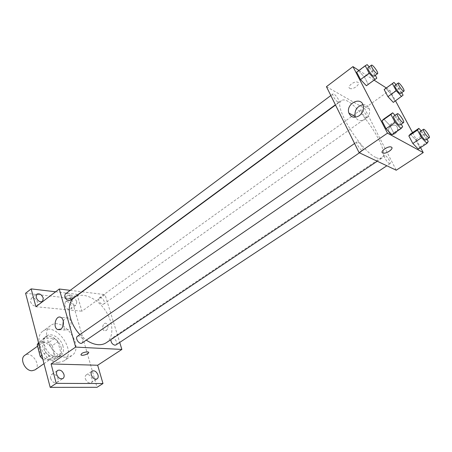 <?xml version="1.0" encoding="UTF-8"?>
<svg xmlns="http://www.w3.org/2000/svg" width="452" height="452" viewBox="0 0 452 452"><rect width="100%" height="100%" fill="white"/><g stroke="black" fill="none" stroke-linecap="round" stroke-linejoin="round"><path stroke-width="0.34" stroke-dasharray="2.26 1.69" d="M34.973 369.906C41.951 365.549 31.205 350.26 24.747 355.357M48.539 359.306L51.477 358.492C58.364 354.21 47.437 338.661 41.07 343.689C35.702 346.938 41.669 359.487 48.539 359.306M39.092 341.904L48.861 342.435L52.302 345.661L57.867 341.746L54.409 338.491L44.658 337.91L38.471 342.537M52.302 345.661L55.376 357.103L53.596 360.154L43.787 359.837L42.804 359.114M57.867 341.746L60.992 353.227L55.376 357.103M53.596 360.154L59.229 356.278L49.437 355.905L43.787 359.837M59.229 356.278L60.992 353.227M44.658 337.91L42.793 340.904L38.793 343.769M49.437 355.905L45.884 352.6L42.793 340.904M61.133 347.554C62.184 351.893 61.404 355.086 58.788 357.125C50.438 363.674 35.849 342.91 44.833 337.271C49.613 333.474 59.212 339.616 61.133 347.554M63.009 346.243C61.076 338.305 51.471 332.141 46.703 335.932C39.595 340.22 47.68 357.091 56.822 356.871L60.687 355.826C63.297 353.786 64.071 350.594 63.009 346.243M45.884 352.6L41.838 355.43M54.409 338.491L48.861 342.435M58.331 362.47L64.009 360.922C77.806 352.379 55.743 320.988 43.036 331.079C32.391 337.514 44.618 362.916 58.331 362.47M66.032 357.21L71.693 355.696C85.4 347.226 63.161 315.592 50.551 325.621C39.968 332 52.353 357.566 66.032 357.21M30.487 301.687C32.098 305.32 34.245 306.659 36.923 305.693C40.222 303.462 34.262 295.851 31.239 298.444L30.487 301.687M50.658 378.42C52.166 382.053 54.268 383.409 56.952 382.488C60.692 380.268 55.161 371.843 51.681 374.454C50.59 375.29 50.245 376.612 50.658 378.42M85.366 378.759C86.807 382.172 88.739 383.482 91.163 382.703C94.621 380.742 89.479 372.561 86.264 374.906C85.225 375.685 84.925 376.968 85.366 378.759M64.619 305.196C66.145 308.614 68.122 309.908 70.552 309.089C73.631 307.1 68.116 299.67 65.291 302.009L64.619 305.196M25.589 293.246L71.495 298.41L97.016 387.307M55.613 291.789L77.026 294.325L71.495 298.41M77.026 294.325L81.936 311.196L105.033 294.619L119.718 342.43M106.344 330.502C108.531 327.903 108.514 325.553 106.299 323.451C103.112 321.813 101.084 329.497 104.378 330.74L106.344 330.502C108.525 327.903 108.514 325.553 106.299 323.451C103.112 321.813 101.084 329.497 104.372 330.74L106.344 330.502M76.8 301.8L76.139 305.015C73.721 305.829 71.744 304.518 70.201 301.083L70.857 297.896C73.275 297.077 75.258 298.376 76.8 301.8M35.9 306.716L81.936 311.196M106.282 342.723C114.345 337.367 113.452 321.858 104.926 309.869C96.53 297.783 82.241 291.693 74.473 297.467M79.908 334.57L86.298 340.124M70.218 290.353L81.806 291.772M82.14 291.817L105.033 294.619M70.128 300.382C72.885 298.58 67.851 291.89 65.331 294.003M115.938 344.927C118.667 343.339 114.164 336.486 111.644 338.395L110.893 339.633M102.48 304.388L103.661 304.117C106.22 302.524 101.559 296.015 99.22 297.913C97.971 300.608 99.061 302.761 102.48 304.388M77.507 336.243L78.784 335.915C82.569 337.593 83.688 339.949 82.134 342.978M66.173 298.783C70.28 298.461 72.28 297.388 72.167 295.557C70.653 293.964 63.178 296.924 65.037 298.376L66.173 298.783C70.286 298.467 72.28 297.388 72.167 295.557C70.653 293.969 63.178 296.924 65.037 298.376L66.173 298.783M80.88 354.713C81.569 353.125 83.727 352.164 87.343 351.82L88.654 352.385M63.308 321.106C64.642 318.31 66.371 317.287 68.495 318.038C71.958 319.411 71.936 327.491 68.444 329.689L65.348 330.096L62.811 326.372M376.318 157.663C378.765 158.821 380.595 158.997 381.816 158.189C392.844 152.075 350.899 92.4 341.413 100.706C332.316 104.548 360.798 151.397 376.318 157.663M357.792 141.968C360.182 142.996 364.255 149.821 362.866 150.476C361.425 151.787 355.148 142.764 356.882 141.883L357.792 141.968M365.809 117.43L366.645 117.56C368.097 116.797 362.284 108.593 361.091 109.723C361.018 112.039 362.594 114.605 365.809 117.43M389.364 163.562L390.093 163.63C391.664 162.861 385.816 154.307 384.511 155.454C383.223 156.008 387.211 162.68 389.364 163.562M337.921 102.028L338.915 102.18C340.514 101.288 334.271 92.671 332.954 93.948C331.7 94.564 335.576 100.875 337.921 102.028M326.44 86.682L364.521 108.361L396.24 170.223M386.285 87.942L389.822 90.202L364.521 108.361M389.822 90.202L395.517 100.841M412.54 132.628L420.558 147.606M395.037 133.707C397.127 132.074 397.907 130.08 397.381 127.713C395.845 122.017 386.629 126.639 388.686 132.024C389.991 134.696 392.11 135.261 395.037 133.707C397.127 132.074 397.907 130.074 397.381 127.713C395.845 122.012 386.629 126.639 388.68 132.024C389.991 134.696 392.11 135.255 395.037 133.707M358.69 70.987L356.673 72.162L358.69 70.987L364.459 77.094L368.295 84.422L364.459 77.094L358.69 70.987L367.16 64.63M410.269 134.154L415.62 139.764L419.597 147.199L418.258 149.12L419.597 147.199L415.62 139.764L410.269 134.154M358.95 70.456L374.109 80.157M385.799 88.287L391.121 93.976L394.867 100.982L393.325 102.389L394.867 100.982L391.121 93.976L385.799 88.287M383.759 119.045L389.573 125.074L393.658 132.882L391.957 134.764L393.658 132.882L389.573 125.074L383.759 119.045M349.746 88.366L349.95 88.468C353.244 90.146 361.363 83.58 357.651 82.202C354.453 80.597 346.565 86.784 349.746 88.366M382.194 152.51C380.866 150.578 388.494 145.872 391.161 147.007L391.861 147.55M349.752 88.366L349.95 88.468C353.244 90.146 361.363 83.586 357.651 82.202C354.453 80.603 346.565 86.79 349.752 88.366M362.939 104.661C366.188 104.502 368.352 105.966 369.431 109.056C370.239 113 368.939 116.35 365.521 119.119C361.154 121.639 357.809 121.012 355.487 117.243M395.059 115.322L398.478 118.921L401.257 124.153M399.901 125.08C401.404 124.345 394.952 115.096 393.737 116.243M398.478 118.921L389.573 125.074M402.636 126.752L393.658 132.882M369.216 66.839L372.923 70.811L375.324 75.331M374.103 76.23C375.493 75.507 369.098 66.63 367.996 67.755M372.923 70.811L364.459 77.094M421.191 130.865L424.191 134.052L426.993 139.227M425.767 140.041C427.123 139.419 421.094 130.645 420.01 131.656M424.191 134.052L415.62 139.764M428.23 141.51L419.597 147.199M396.025 84.614L399.286 88.146L401.738 92.666M400.625 93.457C401.884 92.841 395.918 84.411 394.929 85.405M399.286 88.146L391.121 93.976M403.094 95.169L394.867 100.982M43.991 363.668L51.477 358.492M37.556 346.204L41.07 343.689M46.703 335.932L44.833 337.271M60.687 355.826L58.788 357.125M50.551 325.621L43.036 331.079M71.693 355.696L64.009 360.922M70.552 309.089L76.139 305.015M65.291 302.009L70.857 297.896M91.163 382.703L97.112 378.895M86.264 374.906L92.185 371.052M56.952 382.488L62.964 378.505M51.681 374.454L57.658 370.425M36.923 305.693L42.556 301.427M31.239 298.444L36.838 294.128M68.495 318.038L60.85 317.372M65.348 330.096L59.653 329.689M341.413 100.706L335.525 105.039M381.816 158.189L377.262 161.24M359.453 152.816L362.866 150.476M354.56 143.493L356.882 141.883M361.091 109.723L99.22 297.913M366.645 117.56L103.661 304.117M384.511 155.454L111.644 338.395M390.093 163.63L386.844 165.777M332.954 93.948L330.824 95.541M338.915 102.18L335.395 104.774M369.431 109.056L363.244 105.508"/><path stroke-width="0.68" d="M37.556 346.204L24.747 355.357C19.312 358.656 25.114 371.03 32.013 370.753L34.973 369.906L43.991 363.668M41.838 355.43L40.245 356.549L37.217 344.899L38.471 342.537M40.245 356.549L42.804 359.114M38.793 343.769L37.217 344.899M119.718 342.43L121.87 349.43L97.66 365.244L102.983 383.539L97.016 387.307L50.189 387.37L25.589 293.246L31.171 288.89L55.613 291.789M97.999 375.007C98.463 376.815 98.163 378.109 97.112 378.895C94.7 379.663 92.762 378.335 91.304 374.911C90.858 373.115 91.151 371.832 92.185 371.052C94.604 370.273 96.542 371.589 97.999 375.007M63.969 374.505C64.404 376.335 64.065 377.669 62.964 378.505C60.285 379.414 58.184 378.041 56.658 374.397C56.234 372.578 56.568 371.256 57.658 370.425C60.336 369.504 62.444 370.86 63.969 374.505M97.66 365.244L51.082 363.945L56.234 383.369L50.189 387.37M102.983 383.539L56.234 383.369M121.87 349.43L75.631 347.102L51.082 363.945M75.631 347.102L59.274 289.014L35.9 306.716L31.171 288.89M60.777 329.135L57.675 329.548C52.466 327.514 55.816 314.637 60.85 317.372C64.308 318.756 64.269 326.915 60.777 329.135M43.296 298.156L42.556 301.427C39.883 302.377 37.736 301.026 36.109 297.376L36.838 294.128C39.51 293.167 41.663 294.512 43.296 298.156M86.298 340.124C90.456 342.932 94.491 344.458 98.395 344.701C101.446 344.848 104.073 344.187 106.282 342.723L377.262 161.24M335.525 105.039L74.473 297.467C65.732 303.196 68.263 322.474 79.908 334.57M59.274 289.014L70.218 290.353M81.806 291.772L82.14 291.817M330.824 95.541L65.331 294.003C63.981 296.828 65.122 299.066 68.749 300.704L70.128 300.382L335.395 104.774M110.893 339.633C110.938 342.548 112.271 344.401 114.881 345.187L115.938 344.927L386.844 165.777M359.453 152.816L82.134 342.978C79.422 345.085 74.574 338.034 77.507 336.243L354.56 143.493M87.343 351.825L88.456 352.114C90.287 353.283 82.552 356.3 81.077 354.989C81.061 353.385 83.145 352.328 87.343 351.825M88.654 352.385C89.27 353.786 82.349 356.159 81.077 354.984L80.88 354.713M62.811 326.372L63.308 321.106M420.558 147.606L423.236 152.595L396.24 170.223L359.086 152.64L326.44 86.682L352.939 66.614L358.95 70.456M395.517 100.841L412.54 132.628M368.295 84.422L366.386 85.739L360.532 79.586L356.673 72.162L360.532 79.586L366.386 85.739L376.827 78.162L374.99 79.422L369.148 73.19L365.222 65.749L367.16 64.63L369.216 66.839M426.993 139.227L428.23 141.51L426.97 143.386L418.258 149.12L412.84 143.47L408.834 135.939L410.269 134.154L418.851 128.374L421.191 130.865M374.109 80.157L386.285 87.942M423.236 152.595L387.494 133.154L352.939 66.614M401.738 92.666L403.094 95.169L393.325 102.389L387.94 96.666L384.166 89.575L393.974 82.394L396.025 84.614M401.257 124.153L402.636 126.752L401.02 128.577L391.957 134.764L386.064 128.69L381.951 120.78L383.759 119.045L392.675 112.814L395.059 115.322M387.494 133.154L359.086 152.64M359.295 115.706C354.487 118.401 351.018 117.526 348.893 113.079C345.503 104.039 360.786 95.807 363.244 105.508C364.058 109.497 362.741 112.893 359.295 115.706M391.398 147.109C394.443 148.448 385.946 154.352 382.884 153.053C379.239 152.03 387.878 145.691 391.161 147.007L391.398 147.109M391.861 147.55C393.172 149.527 385.516 154.2 382.878 153.053L382.194 152.51M355.487 117.243L355.187 116.492C354.323 110.333 356.905 106.384 362.939 104.661M401.02 128.577L395.138 122.43L390.946 114.492L392.675 112.814M397.359 113.723L393.737 116.243C392.511 116.752 396.839 123.786 399.093 124.933L399.901 125.08L403.54 122.588C405.02 121.87 398.551 112.588 397.359 113.723C396.15 114.22 400.5 121.266 402.738 122.43L403.54 122.588M391.957 134.764L386.064 128.69L381.951 120.78L383.759 119.045M395.138 122.43L386.064 128.69M390.946 114.492L381.951 120.78M375.324 75.331L376.827 78.162M371.437 65.178L367.996 67.755C366.9 68.246 370.945 74.682 373.182 76.004L374.103 76.23L377.556 73.682C378.923 72.975 372.516 64.077 371.437 65.178C370.357 65.659 374.42 72.111 376.646 73.444L377.556 73.682M374.99 79.422L366.386 85.739M369.148 73.19L360.532 79.586M365.222 65.749L356.673 72.162M426.97 143.386L421.569 137.668L417.495 130.114L418.851 128.374M423.49 129.323L420.01 131.656C418.885 132.086 423.066 138.888 425.095 139.917L425.767 140.041L429.264 137.724C430.598 137.12 424.558 128.323 423.49 129.323C422.383 129.741 426.586 136.555 428.603 137.594L429.264 137.724M418.258 149.12L412.84 143.47L408.834 135.939L410.269 134.154M421.569 137.668L412.84 143.47M417.495 130.114L408.834 135.939M401.619 96.525L396.246 90.733L392.409 83.626L393.974 82.394M398.246 83.021L394.929 85.405C393.912 85.823 397.833 92.072 399.856 93.259L400.625 93.457L403.952 91.089C405.195 90.49 399.218 82.044 398.246 83.021C397.246 83.428 401.178 89.694 403.19 90.892L403.952 91.089M393.325 102.389L387.94 96.666L384.166 89.575L385.799 88.287M396.246 90.733L387.94 96.666M392.409 83.626L384.166 89.575M59.653 329.689L57.675 329.548M355.187 116.492L348.893 113.079"/></g></svg>
